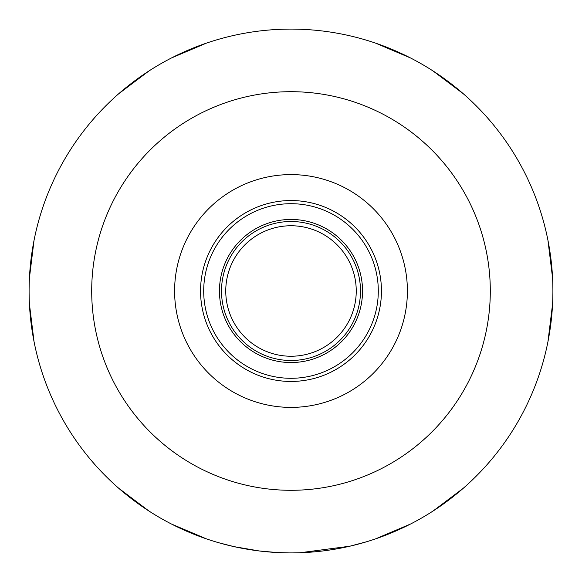 <?xml version="1.0" encoding="UTF-8"?>
<svg xmlns="http://www.w3.org/2000/svg" width="582" height="582" viewBox="0 0 582 582"><rect width="100%" height="100%" fill="white"/><g stroke="black" fill="none" stroke-linecap="round" stroke-linejoin="round"><path stroke-width="0.87" d="M291 225.751A65.249 65.249 0 0 1 347.505 323.621A65.249 65.249 0 0 1 234.495 323.621A65.249 65.249 0 0 1 291 225.751M291 221.502A69.498 69.498 0 0 0 230.814 325.745A69.498 69.498 0 0 0 351.186 325.745A69.498 69.498 0 0 0 291 221.502M291 203.7A87.3 87.3 0 0 1 366.602 334.65A87.3 87.3 0 0 1 215.398 334.65A87.3 87.3 0 0 1 291 203.7M291 200.55A90.45 90.45 0 0 1 369.33 336.229A90.45 90.45 0 0 1 212.67 336.229A90.45 90.45 0 0 1 291 200.55M291 174.6A116.4 116.4 0 0 0 190.198 349.2A116.4 116.4 0 0 0 391.802 349.2A116.4 116.4 0 0 0 291 174.6M366.427 541.806L349.789 546.214L300.13 552.74M433.03 511.047L463.33 488.218L433.03 511.047M410.55 524.018L375.63 538.852L410.55 524.018M171.45 524.018L206.37 538.852L171.45 524.018M148.97 511.047L118.67 488.218L148.97 511.047M29.42 303.979L34.04 341.634L29.42 303.979M29.42 278.021L34.04 240.366L29.42 278.021M148.97 70.953L118.67 93.782L148.97 70.953M171.45 57.982L206.37 43.148L171.45 57.982M410.55 57.982L375.63 43.148L410.55 57.982M433.03 70.953L463.33 93.782L433.03 70.953M552.58 278.021L547.96 240.366L552.58 278.021M552.58 303.979L547.96 341.634L552.58 303.979M291 29.1A261.9 261.9 0 0 1 517.813 421.95A261.9 261.9 0 0 1 64.187 421.95A261.9 261.9 0 0 1 291 29.1M282.321 552.755L286.744 552.864M289.632 552.9L291 552.9M218.883 542.773L233.797 546.578M237.158 547.306L239.566 547.8M234.16 546.658L259.376 550.987M278.662 552.609L283.696 552.798M294.434 552.878A509.592 364.994 -90 0 0 303.484 552.602M265.625 551.671L265.05 551.612M253.512 550.201L252.748 550.092M243.203 548.499L239.493 547.786M252.763 550.092L253.534 550.208M252.879 550.114L254.618 550.361M265.196 551.627L267.865 551.874M277.876 552.573L288.694 552.893M276.894 552.522L258.794 550.914M258.066 550.819L256.64 550.637M253.636 550.223L251.431 549.895M248.281 549.393L247.095 549.197M295.3 552.864L296.02 552.849M291 219.45A71.55 71.55 0 0 1 352.961 326.771A71.55 71.55 0 0 1 229.039 326.771A71.55 71.55 0 0 1 291 219.45M291 91.694A199.306 199.306 0 0 1 463.599 390.653A199.306 199.306 0 0 1 118.401 390.653A199.306 199.306 0 0 1 291 91.694"/></g></svg>
